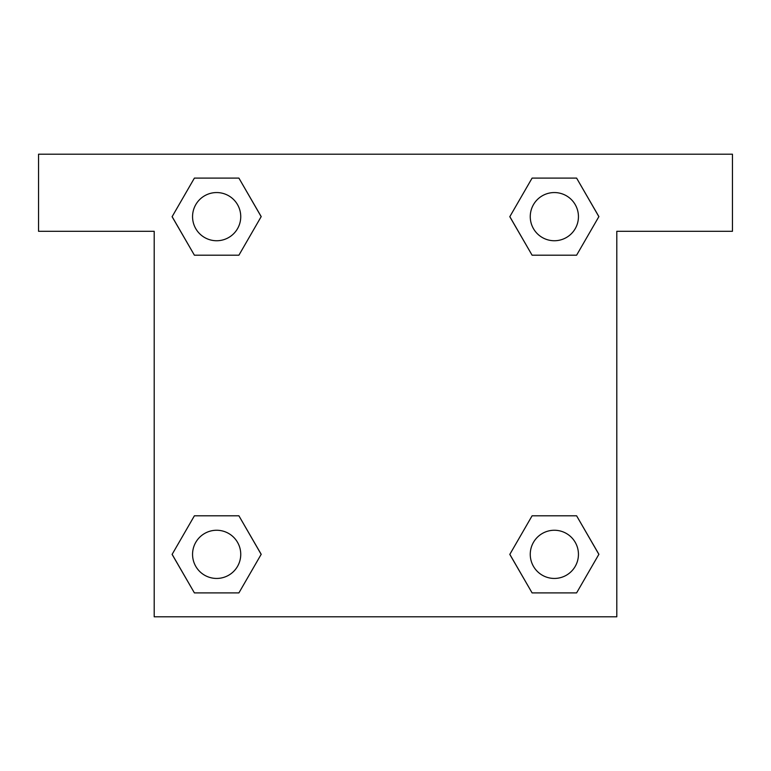 <?xml version="1.0" encoding="UTF-8"?>
<svg xmlns="http://www.w3.org/2000/svg" width="771" height="771" viewBox="0 0 771 771"><rect width="100%" height="100%" fill="white"/><g stroke="black" fill="none" stroke-linecap="round" stroke-linejoin="round"><path stroke-width="1.16" d="M546.861 255.201L576.602 255.201L532.096 255.201L509.833 216.651L532.096 178.101L576.602 178.101L598.865 216.651L576.602 255.201L532.096 255.201L546.861 255.201L532.096 255.201L509.785 216.68M194.398 255.201L238.904 255.201L194.398 255.201L172.135 216.651L194.398 178.101L238.904 178.101L261.167 216.651L238.904 255.201L194.398 255.201L172.087 216.68M224.139 515.799L194.398 515.799L238.904 515.799L261.167 554.349L238.904 592.899L194.398 592.899L172.135 554.349L194.398 515.799L238.904 515.799L224.139 515.799L238.904 515.799L261.215 554.32M576.602 515.799L532.096 515.799L576.602 515.799L598.865 554.349L576.602 592.899L532.096 592.899L509.833 554.349L532.096 515.799L576.602 515.799L598.913 554.32M732.45 154.2L38.55 154.2L38.55 231.3L154.2 231.3L154.2 616.8L616.8 616.8L616.8 231.3L732.45 231.3L732.45 154.2M238.904 178.101L194.398 178.101L238.904 178.101L261.215 216.622M194.398 592.899L238.904 592.899L194.398 592.899L172.087 554.378M532.096 592.899L576.602 592.899L532.096 592.899L509.785 554.378M576.602 178.101L532.096 178.101L576.602 178.101L598.913 216.622M578.443 554.349A24.094 24.094 0 0 0 542.302 533.484A24.094 24.094 0 0 0 542.302 575.214A24.094 24.094 0 0 0 578.443 554.349M240.745 554.349A24.094 24.094 0 0 0 204.604 533.484A24.094 24.094 0 0 0 204.604 575.214A24.094 24.094 0 0 0 240.745 554.349M578.443 216.651A24.094 24.094 0 0 0 542.302 195.786A24.094 24.094 0 0 0 542.302 237.516A24.094 24.094 0 0 0 578.443 216.651M240.745 216.651A24.094 24.094 0 0 0 204.604 195.786A24.094 24.094 0 0 0 204.604 237.516A24.094 24.094 0 0 0 240.745 216.651M532.096 515.799L546.861 515.799M238.904 255.201L224.139 255.201"/></g></svg>
